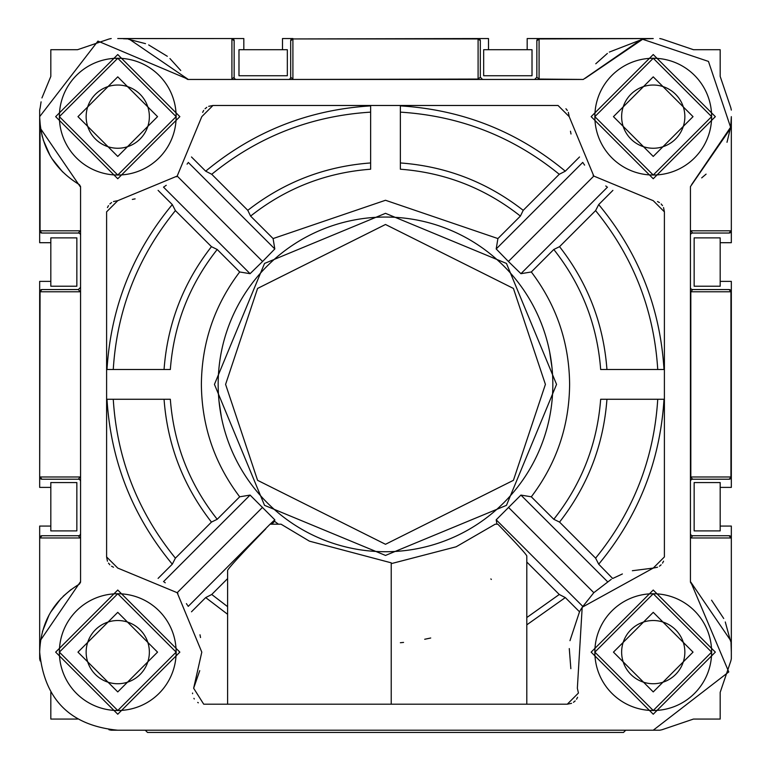 <?xml version="1.0" encoding="UTF-8"?>
<svg xmlns="http://www.w3.org/2000/svg" width="771" height="771" viewBox="0 0 771 771"><rect width="100%" height="100%" fill="white"/><g stroke="black" fill="none" stroke-linecap="round" stroke-linejoin="round"><path stroke-width="1.16" d="M391.225 563.64L456.153 546.784L495.194 524.203L497.864 524.203C516.628 543.69 526.275 554.272 526.805 555.968L526.805 704.193M556.556 384.382L506.46 263.431L385.5 213.326L264.54 263.431L214.444 384.382L264.54 505.342L385.5 555.438L506.46 505.342L556.556 384.382M274.543 521.312L271.768 524.203L278.456 524.203L274.543 521.312L274.804 519.808L250.074 495.088L239.685 496.803C214.521 463.554 201.751 426.084 201.385 384.382C201.751 342.69 214.521 305.22 239.685 271.97L250.074 273.686L262.593 261.475L274.804 248.956L273.088 238.567L385.5 200.267L497.912 238.567L496.196 248.956L508.407 261.475L520.926 273.686L531.315 271.97C556.479 305.22 569.249 342.69 569.615 384.382C569.249 426.084 556.479 463.554 531.315 496.803L520.926 495.088L496.196 519.808L496.938 524.203L496.37 524.203M391.225 704.193L391.225 562.83L309.412 541.155L281.058 524.203L270.081 524.203L188.249 606.363M199.737 670.635L193.646 688.243L201.8 652.131L177.185 592.697L117.761 568.082L106.6 556.932L107.448 561.201M221.373 351.74L222.125 348.193M230.895 320.35L232.322 317.016M246.363 291.419L248.407 288.421M267.171 266.062L269.763 263.528M292.527 245.245L295.563 243.27M321.459 229.787L324.822 228.438M352.858 220.265L356.414 219.59M385.5 217.046L389.124 217.085M418.142 220.265L421.689 221.007M449.541 229.787L452.866 231.204M478.473 245.245L481.461 247.289M503.829 266.062L506.364 268.645M524.637 291.419L526.622 294.445M540.105 320.35L541.454 323.704M549.627 351.74L552.036 367.969M715.343 116.643L653.239 178.747L591.145 116.643L653.239 54.539L715.343 116.643M711.623 116.643A58.384 58.384 0 0 1 653.239 175.027A58.384 58.384 0 0 1 594.855 116.643A58.384 58.384 0 0 1 653.239 58.259A58.384 58.384 0 0 1 711.623 116.643L653.239 175.027L594.855 116.643L653.239 58.259L711.623 116.643M179.855 116.643L117.761 178.747L55.657 116.643L117.761 54.539L179.855 116.643M176.145 116.643A58.384 58.384 0 0 1 117.761 175.027A58.384 58.384 0 0 1 59.377 116.643A58.384 58.384 0 0 1 117.761 58.259A58.384 58.384 0 0 1 176.145 116.643L117.761 175.027L59.377 116.643L117.761 58.259L176.145 116.643M179.855 652.131L117.761 714.225L55.657 652.131L117.761 590.027L179.855 652.131M176.145 652.131A58.384 58.384 0 0 1 117.761 710.505A58.384 58.384 0 0 1 59.377 652.131A58.384 58.384 0 0 1 117.761 593.747A58.384 58.384 0 0 1 176.145 652.131L117.761 710.505L59.377 652.131L117.761 593.747L176.145 652.131M715.343 652.131L653.239 714.225L591.145 652.131L653.239 590.027L715.343 652.131M711.623 652.131A58.384 58.384 0 0 1 653.239 710.505A58.384 58.384 0 0 1 594.855 652.131A58.384 58.384 0 0 1 653.239 593.747A58.384 58.384 0 0 1 711.623 652.131L653.239 710.505L594.855 652.131L653.239 593.747L711.623 652.131M39.668 651.505L39.668 537.965L39.668 651.505L40.063 640.913L80.174 582.144L79.432 584.081C53.931 599.607 40.68 622.293 39.668 652.131C44.294 699.557 70.325 725.588 117.761 730.214L653.239 730.214L728.778 671.936L690.826 582.144L730.947 640.923L731.332 652.131L731.332 537.965A2.236 2.236 0 0 0 729.106 535.729L730.947 537.965L690.826 537.965L692.657 535.729L729.106 535.729A2.236 2.236 0 0 1 731.332 537.965L731.332 526.063L720.181 526.063L720.181 530.901L694.151 530.901L694.151 482.559L720.181 482.559L720.181 487.388L731.332 487.388L731.332 476.979L729.106 479.205L692.657 479.205A2.236 2.236 0 0 0 690.43 481.441M123.379 38.752L128.959 38.945L187.739 79.066L97.946 41.104L39.668 116.643C40.68 146.48 53.931 169.157 79.432 184.683L80.174 186.63L40.063 127.861L40.063 230.808L80.174 230.808L78.343 233.035L41.904 233.035L39.668 230.808L39.668 117.25L40.429 127.552L39.668 117.269M62.615 171.933L51.792 158.441M50.096 155.626L43.205 139.879M42.366 136.997L40.429 127.552M693.033 116.643L653.239 156.436L613.456 116.643L653.239 76.849L693.033 116.643M157.544 116.643L117.761 156.436L77.967 116.643L117.761 76.849L157.544 116.643M157.544 652.131L117.761 691.915L77.967 652.131L117.761 612.338L157.544 652.131M693.033 652.131L653.239 691.915L613.456 652.131L653.239 612.338L693.033 652.131M279.41 524.203L278.456 524.203M430.719 637.993L429.977 638.157M429.746 638.215L424.696 639.265M403.551 642.426L400.371 642.725M526.805 624.838L565.307 597.583L559.264 594.48L526.805 617.542M227.609 614.285L205.693 597.583L191.487 611.798M199.988 634.764L200.527 637.54M192.567 693.033L192.586 693.698M193.916 698.353L194.282 698.989M197.704 702.429L198.33 702.805M632.365 570.723L653.239 568.082L582.192 607.249L577.354 688.243L578.433 693.033L567.283 704.193L203.717 704.193L193.646 688.243M567.283 704.193L571.552 703.335M573.479 702.304L575.166 700.916M576.554 699.23L577.585 697.302M570.848 668.679L569.277 648.565M569.981 640.672L579.513 611.798L565.307 597.583M491.339 579.455L490.867 578.925M559.264 594.48L526.805 562.03M508.407 507.289L593.815 592.697L582.057 607.461M581.517 608.329L579.513 611.798M497.864 524.203L496.938 524.203M549.627 417.034L548.875 420.571M540.105 448.423L538.678 451.758M524.637 477.355L522.593 480.343M503.829 502.711L501.237 505.246M478.473 523.519L475.437 525.504M449.541 538.987L446.178 540.336M418.142 548.509L414.586 549.174M385.5 551.728L381.876 551.689M352.858 548.509L349.311 547.767M321.459 538.987L318.134 537.56M292.527 523.519L289.539 521.475M267.171 502.711L264.636 500.119M246.363 477.355L244.378 474.319M230.895 448.423L229.546 445.06M221.373 417.034L218.964 400.795M108.48 563.129L109.867 564.815M111.564 566.203L113.491 567.234M158.094 578.395L172.299 564.189C132.602 516.31 110.841 461.337 106.996 399.262L170.333 399.262C173.745 444.038 189.367 484.043 217.21 519.278L239.685 496.803M239.685 271.97L217.21 249.486C189.367 284.73 173.745 324.736 170.333 369.511L106.996 369.511C110.841 307.436 132.602 252.464 172.299 204.585L158.094 190.37M135.118 198.87L132.342 199.41M106.6 556.932L106.6 211.842L117.761 200.682L113.491 201.53M111.564 202.561L109.867 203.949M108.48 205.645L107.448 207.572M172.299 564.189L175.403 558.146L211.456 522.092L217.21 519.278M165.245 582.789L164.416 582.23M262.593 507.289L177.185 592.697L177.908 593.429M188.201 606.295L187.632 605.437M187.208 604.811L186.409 603.645M274.804 519.808L270.081 524.203M227.609 704.193L227.609 570.424C228.447 568.131 241.169 554.262 265.783 528.829M611.268 579.32L593.815 592.697M531.315 496.803L553.79 519.278L559.544 522.092L595.597 558.146L598.701 564.189L612.685 578.52M117.761 200.682L177.185 176.067L201.8 116.643L212.95 105.482L558.05 105.482L569.2 116.643L593.815 176.067L653.239 200.682L664.4 211.842L664.4 556.932L664.4 211.842L663.552 207.572M662.52 205.645L661.133 203.949M659.436 202.561L657.509 201.53M612.906 190.37L598.701 204.585C638.398 252.454 660.159 307.436 664.004 369.511L600.667 369.511C597.255 324.736 581.633 284.73 553.79 249.486L531.315 271.97M553.79 519.278C581.633 484.043 597.255 444.038 600.667 399.262L664.004 399.262C660.159 461.328 638.398 516.31 598.701 564.189M612.906 578.395L622.38 573.961M664.4 556.932L653.239 568.082L657.509 567.234M659.436 566.203L661.133 564.815M662.52 563.129L663.552 561.201M227.609 578.616L211.736 594.48L227.609 606.661M211.736 594.48L205.693 597.583M185.801 78.314L187.739 79.452L583.262 79.452L642.041 38.945L653.239 38.55L539.083 38.55A2.236 2.236 0 0 0 536.847 40.786L539.083 38.945L653.239 38.55M79.432 584.081L80.569 582.144L80.569 186.63L79.432 184.683M730.609 127.244L730.947 127.841L690.43 186.63L690.43 582.144L691.568 584.081M691.568 184.683L730.609 127.244L708.462 61.42L642.638 39.273L585.199 78.314M598.701 204.585L595.597 210.618L559.544 246.672L553.79 249.486M508.407 261.475L593.815 176.067L593.092 175.335M605.755 185.975L606.584 186.543M582.799 162.469L583.368 163.336M583.792 163.963L584.591 165.119M497.912 238.567L520.396 216.092L523.21 210.338L559.264 174.285L565.307 171.181L579.513 156.976M191.487 156.976L205.693 171.181C253.572 131.494 308.554 109.723 370.629 105.887L370.629 169.215C325.844 172.627 285.839 188.249 250.604 216.092L273.088 238.567M520.396 216.092C485.161 188.249 445.156 172.627 400.371 169.215L400.371 105.887C462.446 109.723 517.428 131.484 565.307 171.181M571.012 134.009L570.473 131.224M569.2 116.643L568.352 112.373M567.321 110.446L565.933 108.75M558.05 105.482L212.95 105.482L208.681 106.331M206.753 107.362L205.067 108.75M203.679 110.446L202.648 112.373M205.693 171.181L211.736 174.285L247.79 210.338L250.604 216.092M262.593 261.475L177.185 176.067L176.453 176.79M187.093 164.136L187.661 163.298M163.587 187.083L164.445 186.515M165.081 186.1L166.237 185.291M217.21 249.486L211.456 246.672L175.403 210.618L172.299 204.585M106.996 369.511L113.26 369.511C116.999 309.913 137.72 256.945 175.403 210.618M113.26 369.511L170.333 369.511M164.059 369.511C167.452 323.781 183.247 282.832 211.456 246.672M211.456 522.092C183.247 485.932 167.452 444.992 164.059 399.262L170.333 399.262M106.996 399.262L164.059 399.262M175.403 558.146C137.72 511.819 116.999 458.861 113.26 399.262M664.004 399.262L657.74 399.262C654.001 458.861 633.28 511.819 595.597 558.146M657.74 399.262L606.941 399.262C603.548 444.992 587.753 485.932 559.544 522.092M600.667 399.262L606.941 399.262M559.544 246.672C587.753 282.832 603.548 323.772 606.941 369.511L600.667 369.511M606.941 369.511L664.004 369.511M595.597 210.618C633.28 256.945 654.001 309.913 657.74 369.511M730.571 127.533L727.005 142.298M706.091 174.13L701.697 177.879M731.332 116.643L731.332 230.808L731.332 116.643L730.783 125.933M595.771 63.771L607.365 53.44M609.341 52.062L642.349 39.311M711.566 600.195L723.728 618.515M725.28 621.975L730.571 641.241M42.395 631.642L49.142 614.834M50.635 612.213L60.957 598.537M63.251 596.205L71.192 589.439M128.651 39.311L145.517 43.648M148.668 44.93L167.317 56.293M169.938 58.538L180.751 70.489M117.761 38.55L231.917 38.55L120.469 38.598M400.371 105.887L400.371 112.142C459.979 115.891 512.937 136.602 559.264 174.285M400.371 112.142L400.371 162.951C446.11 166.334 487.05 182.129 523.21 210.338M400.371 169.215L400.371 162.951M247.79 210.338C283.95 182.129 324.89 166.334 370.629 162.951L370.629 169.215M370.629 105.887L370.629 162.951M211.736 174.285C258.063 136.602 311.021 115.891 370.629 112.142M552.836 384.382A167.336 167.336 0 0 0 385.5 217.046A167.336 167.336 0 0 0 218.164 384.382A167.336 167.336 0 0 0 385.5 551.728A167.336 167.336 0 0 0 552.836 384.382A167.336 167.336 0 0 0 385.5 217.046A167.336 167.336 0 0 0 218.164 384.382A167.336 167.336 0 0 0 385.5 551.728A167.336 167.336 0 0 0 552.836 384.382M534.621 79.452L536.847 77.225L536.847 40.786A2.236 2.236 0 0 1 539.083 38.55L527.181 38.55L527.181 49.71L532.019 49.71L532.019 75.741L483.668 75.741L483.668 49.71L488.506 49.71L488.506 38.55L478.097 38.55L480.323 40.786L480.323 77.225L482.559 79.452M583.262 79.452L539.083 79.066L536.847 77.225M234.153 77.225L231.917 79.066L231.917 38.945L234.153 40.786L234.153 77.225A2.236 2.236 -89.7 0 0 236.379 79.452M288.441 79.452A2.236 2.236 0 0 0 290.677 77.225L290.677 40.786L292.903 38.945L292.903 79.066L290.677 77.225M480.323 77.225L478.097 79.066L292.903 79.452M690.43 287.332A2.236 2.236 0 0 0 692.657 289.559L729.106 289.559L730.947 291.795L730.947 476.979L690.826 476.979L690.826 291.795L692.657 289.559M692.657 233.035L690.826 230.808L730.947 230.808L729.106 233.035L692.657 233.035A2.236 2.236 0 0 0 690.43 235.271M690.43 533.503A2.236 2.236 179.7 0 0 692.657 535.729M692.657 479.205L690.43 476.979M731.332 537.965L731.332 658.675A91.894 91.894 0 0 1 730.831 660.978M625.724 730.214L623.498 732.45L147.502 732.45L145.276 730.214M78.343 535.729L80.174 537.965L40.063 537.965L41.904 535.729L78.343 535.729A2.236 2.236 -179.7 0 0 80.569 533.503M80.569 481.441A2.236 2.236 0 0 0 78.343 479.205L41.904 479.205L40.063 476.979L80.174 476.979L78.343 479.205M78.343 289.559L80.174 291.795L40.063 291.795L41.904 289.559L78.343 289.559L80.569 287.332M80.569 235.271A2.236 2.236 0 0 0 78.343 233.035M39.668 476.979L40.063 291.795L39.668 476.979A2.236 2.236 0 0 0 41.904 479.205A2.236 2.236 0 0 1 39.668 476.979M478.097 79.452L478.097 38.945L292.903 38.945L478.097 38.55A2.236 2.236 0 0 1 480.323 40.786A2.236 2.236 0 0 0 478.097 38.55M690.43 291.795L731.332 291.795L731.332 476.979A2.236 2.236 0 0 1 729.106 479.205A2.236 2.236 0 0 0 731.332 476.979M731.332 230.808A2.236 2.236 0 0 1 729.106 233.035A2.236 2.236 0 0 0 731.332 230.808L731.332 242.701L720.181 242.701L720.181 237.873L694.151 237.873L694.151 286.214L720.181 286.214L720.181 242.701M231.917 38.55A2.236 2.236 0 0 1 234.153 40.786A2.236 2.236 0 0 0 231.917 38.55L243.819 38.55L243.819 49.71L238.981 49.71L238.981 75.741L287.332 75.741L287.332 49.71L243.819 49.71M41.904 535.729A2.236 2.236 0 0 0 39.668 537.965A2.236 2.236 0 0 1 41.904 535.729M41.904 289.559A2.236 2.236 0 0 0 39.668 291.795A2.236 2.236 0 0 1 41.904 289.559M39.668 230.808A2.236 2.236 0 0 0 41.904 233.035A2.236 2.236 0 0 1 39.668 230.808M292.903 38.55A2.236 2.236 0 0 0 290.677 40.786A2.236 2.236 0 0 1 292.903 38.55L282.494 38.55L282.494 49.71M731.332 291.795A2.236 2.236 0 0 0 729.106 289.559A2.236 2.236 0 0 1 731.332 291.795L731.332 281.376L720.181 281.376M615.403 730.214L659.783 730.214A91.894 91.894 0 0 0 662.087 729.713L693.466 719.064L720.181 719.064L720.181 692.348L730.831 660.959M111.217 38.55A91.894 91.894 0 0 0 108.904 39.051L77.534 49.71L50.819 49.71L50.819 76.416L41.942 97.927M41.085 101.83L40.169 107.805A91.894 91.894 0 0 0 39.668 110.099L39.668 242.701L50.819 242.701L50.819 237.873L76.849 237.873L76.849 286.214L50.819 286.214L50.819 281.376L39.668 281.376L39.668 487.388L50.819 487.388L50.819 482.559L76.849 482.559L76.849 530.901L50.819 530.901L50.819 526.063L39.668 526.063L39.668 658.675A91.894 91.894 0 0 0 40.169 660.969M731.332 110.099A91.894 91.894 0 0 0 730.831 107.795L720.181 76.416L720.181 49.71L693.466 49.71L662.077 39.051A91.894 91.894 0 0 0 659.783 38.55M621.638 652.131A31.611 31.611 0 0 0 653.239 683.732A31.611 31.611 0 0 0 684.85 652.131A31.611 31.611 0 0 0 653.239 620.52A31.611 31.611 0 0 0 621.638 652.131M149.362 652.131A31.611 31.611 0 0 1 117.761 683.732A31.611 31.611 0 0 1 86.15 652.131A31.611 31.611 0 0 1 117.761 620.52A31.611 31.611 0 0 1 149.362 652.131M684.85 116.643A31.611 31.611 0 0 1 653.239 148.254A31.611 31.611 0 0 1 621.638 116.643A31.611 31.611 0 0 1 653.239 85.032A31.611 31.611 0 0 1 684.85 116.643M86.15 116.643A31.611 31.611 0 0 0 117.761 148.254A31.611 31.611 0 0 0 149.362 116.643A31.611 31.611 0 0 0 117.761 85.032A31.611 31.611 0 0 0 86.15 116.643M155.597 730.214L111.217 730.214A91.894 91.894 0 0 1 108.923 729.723M720.181 526.063L720.181 487.388M527.181 49.71L488.506 49.71M50.819 242.701L50.819 281.376M50.819 487.388L50.819 526.063M50.819 692.348L50.819 719.064L77.534 719.064M496.196 519.808L582.751 606.363M250.074 495.088L163.519 581.633M520.926 495.088L607.481 581.633M520.926 273.686L607.481 187.131M496.196 248.956L582.751 162.402M274.804 248.956L188.249 162.402M250.074 273.686L163.519 187.131M225.595 384.382L257.581 288.441L385.5 224.486L513.419 288.441L545.405 384.382L513.419 480.323L385.5 544.287L257.581 480.323L225.595 384.382M539.083 38.55L539.083 79.452M231.917 79.452L187.739 79.452M690.43 230.808L690.43 186.63M690.43 582.144L690.43 537.965M80.569 537.965L80.569 582.144M80.569 291.795L80.569 476.979M80.569 186.63L80.569 230.808"/></g></svg>
